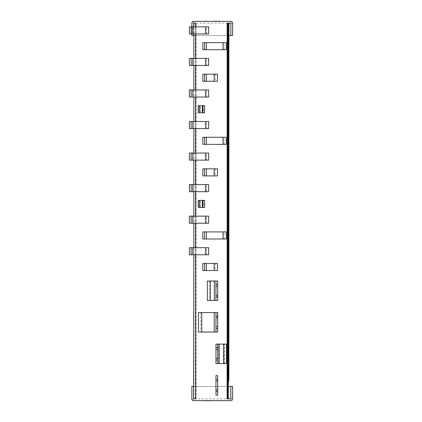 <?xml version="1.0" encoding="UTF-8"?>
<svg xmlns="http://www.w3.org/2000/svg" width="422" height="422" viewBox="0 0 422 422"><rect width="100%" height="100%" fill="white"/><g stroke="black" fill="none" stroke-linecap="round" stroke-linejoin="round"><path stroke-width="0.32" stroke-dasharray="2.11 1.58" d="M228.571 377.437L228.571 381.061L228.571 375.87L228.571 377.437L227.268 377.437L227.268 375.87L227.268 381.061L227.268 377.437M228.571 377.584L227.268 377.584L227.268 376.039L228.571 376.065L228.571 378.945L228.571 377.062L228.571 378.945L227.268 378.945L227.268 377.062L227.268 378.945L227.268 378.523L227.268 378.945L228.571 378.945L228.571 376.065M227.268 377.584L227.268 376.065M227.268 378.945L228.571 378.945L227.268 378.945M228.571 381.061L227.268 381.061M227.268 371.645L227.268 366.46L227.268 368.575L228.571 368.575L228.571 368.111L228.571 376.535L228.571 368.279L228.571 368.575L227.268 368.575L227.268 368.285L228.571 368.264L228.571 366.46L228.571 368.285L227.268 368.279L227.268 376.535L227.268 371.645L228.571 371.645L227.268 371.645M228.571 373.76L227.268 373.76M228.571 366.46L227.268 366.46L228.571 366.46M217.736 375.643L217.736 395.14L215.964 395.14L215.964 375.643L217.736 375.643M215.964 380.961L217.736 380.961M215.252 263.46L202.85 263.46L202.85 270.549L215.252 270.549L215.252 263.46L217.441 263.46M204.617 270.549L204.617 263.46M217.441 270.549L215.252 270.549M215.252 74.182L202.85 74.182L202.85 81.267L215.252 81.267L215.252 74.182L217.441 74.182M204.617 81.267L204.617 74.182M217.441 81.267L215.252 81.267M215.252 168.821L202.85 168.821L202.85 175.911L215.252 175.911L215.252 168.821L217.441 168.821M204.617 175.911L204.617 168.821M217.441 175.911L215.252 175.911M215.964 312.554L215.964 332.045M217.736 332.045L217.736 312.554L214.191 312.554L214.191 332.045L217.736 332.045M198.535 312.554L214.191 312.554M200.719 312.554L200.719 332.045L198.535 332.045M200.719 332.045L214.191 332.045M217.736 326.728L215.964 326.728M202.85 200.366L202.85 207.455M204.617 207.455L204.617 200.366L203.583 200.366L203.583 207.455L198.261 207.455M198.261 200.366L203.583 200.366M200.054 200.366L200.054 207.455M202.85 105.727L202.85 112.816M204.617 112.816L204.617 105.727L203.583 105.727L203.583 112.816L204.617 112.816M198.261 105.727L203.583 105.727M200.054 105.727L200.054 112.816L198.261 112.816M200.054 112.816L203.583 112.816M217.736 363.595L217.736 344.099M215.964 349.416L217.736 349.416M218.77 344.099L215.964 344.099L215.964 363.595L218.77 363.595L218.77 344.099L226.429 344.099M226.429 363.595L218.77 363.595M224.457 363.595L224.457 344.099M226.303 239L204.617 239L204.617 231.915M224.114 239L224.114 231.915L226.303 231.915M202.85 239L202.85 231.915L224.114 231.915M226.303 49.722L204.617 49.722L204.617 42.633M224.114 49.722L224.114 42.633L226.303 42.633M202.85 49.722L202.85 42.633L224.114 42.633M226.303 144.361L204.617 144.361L204.617 137.271M224.114 144.361L224.114 137.271L226.303 137.271M202.85 144.361L202.85 137.271L224.114 137.271M215.964 281.005L215.964 300.501M214.497 300.501L217.736 300.501L217.736 281.005L214.497 281.005L214.497 300.501L207.334 300.501M207.334 281.005L214.497 281.005M209.407 281.005L209.407 300.501M217.736 295.184L215.964 295.184M191.15 254.777L191.15 247.688M189.378 247.688L189.378 254.777L192.611 254.777L192.611 247.688L189.378 247.688M208.637 254.777L192.611 254.777M206.564 254.777L206.564 247.688L208.637 247.688M206.564 247.688L192.611 247.688M191.15 33.95L191.15 26.86M192.611 26.86L189.378 26.86L189.378 33.95L192.611 33.95L192.611 26.86L208.637 26.86M208.637 33.95L192.611 33.95M206.564 33.95L206.564 26.86M191.15 223.227L191.15 216.138L208.637 216.138M189.378 216.138L189.378 223.227L192.611 223.227L192.611 216.138M208.637 223.227L192.611 223.227M206.564 223.227L206.564 216.138M191.15 191.683L191.15 184.593M192.611 184.593L189.378 184.593L189.378 191.683L192.611 191.683L192.611 184.593L208.637 184.593M208.637 191.683L192.611 191.683M206.564 191.683L206.564 184.593M191.15 160.133L191.15 153.049M189.378 153.049L189.378 160.133L192.611 160.133L192.611 153.049L189.378 153.049M208.637 160.133L192.611 160.133M206.564 160.133L206.564 153.049L208.637 153.049M206.564 153.049L192.611 153.049M191.15 128.589L191.15 121.499M192.611 121.499L189.378 121.499L189.378 128.589L192.611 128.589L192.611 121.499L208.637 121.499M208.637 128.589L192.611 128.589M206.564 128.589L206.564 121.499M191.15 97.044L191.15 89.955M189.378 89.955L189.378 97.044L192.611 97.044L192.611 89.955L189.378 89.955M208.637 97.044L192.611 97.044M206.564 97.044L206.564 89.955L208.637 89.955M206.564 89.955L192.611 89.955M191.15 65.494L191.15 58.405M192.611 58.405L189.378 58.405L189.378 65.494L192.611 65.494L192.611 58.405L208.637 58.405M208.637 65.494L192.611 65.494M206.564 65.494L206.564 58.405M228.898 377.062L228.898 378.945L228.898 375.87L228.898 378.945L228.898 377.062L227.79 377.062L227.79 378.945L227.79 377.584L228.898 377.584M227.79 377.062L227.79 378.945L228.898 378.945L227.79 378.945L227.79 378.523L228.898 378.523L227.79 378.523L227.79 375.87L227.79 381.061L227.79 377.584M227.79 381.061L228.898 381.061L227.79 381.061L228.898 381.061L228.898 366.46L227.79 366.46L228.898 366.46M227.79 376.187L228.898 376.187L227.79 376.065M228.898 376.187L228.898 380.755L227.79 380.755M227.79 366.75L227.79 368.285L227.79 366.75L228.898 366.75L228.898 368.264L227.79 368.158L227.79 373.76L228.898 373.76L227.79 373.76L227.79 376.535L227.79 368.158M227.79 368.285L228.898 368.285L227.79 368.264L227.79 368.575L228.898 368.575L227.79 368.575L227.79 368.264L228.898 368.279L228.898 376.535L228.898 376.018L227.79 376.018L228.898 376.039M228.898 368.285L227.79 368.111M232.622 23.136A1.772 1.772 0 0 0 230.85 21.364L230.85 23.136L232.622 23.136L232.622 35.543L230.85 35.543L230.85 23.136L227.126 23.136L227.126 398.864L230.85 398.864L191.857 398.864A1.772 1.772 0 0 0 193.629 400.636L230.85 400.636A1.772 1.772 0 0 0 232.622 398.864L230.85 398.864L230.85 400.636M195.65 26.86L195.65 33.95M195.65 58.405L195.65 65.494M195.65 89.955L195.65 97.044M195.65 121.499L195.65 128.589M195.65 153.049L195.65 160.133M195.65 184.593L195.65 191.683M195.65 216.138L195.65 223.227M195.65 247.688L195.65 254.777M193.629 33.95L193.629 26.86M191.857 33.95L191.857 26.86M230.85 21.364L193.629 21.364A1.772 1.772 0 0 0 191.857 23.136L230.85 23.136L230.85 35.543L191.857 35.543L191.857 23.136M215.515 21.364L219.683 21.364L215.515 21.364M210.647 21.364L204.797 21.1M228.898 35.543L193.856 35.543M193.629 23.136L193.629 21.364M193.856 398.864L196.114 398.864L195.581 398.864L195.65 23.136L195.65 398.864L195.65 23.136L193.856 23.136L196.114 23.136L193.856 23.136M232.622 398.864L232.622 386.457L193.629 386.457L193.629 398.864L193.629 386.457L191.857 386.457L191.857 398.864M193.856 386.457L228.898 386.457M208.964 400.636L204.797 400.636L208.964 400.636M213.838 400.636L219.683 400.9M208.964 400.9L204.797 400.9L208.964 400.9M210.647 400.9L204.797 400.636M230.85 386.457L230.85 398.864L230.85 386.457M228.371 23.136L228.371 398.864M195.581 23.136L195.581 398.864M196.114 398.864L196.114 23.136M195.581 26.86L195.581 33.95M195.581 58.405L195.581 65.494M195.581 89.955L195.581 97.044M195.581 121.499L195.581 128.589M195.581 153.049L195.581 160.133M195.581 184.593L195.581 191.683M195.581 216.138L195.581 223.227M195.581 247.688L195.581 254.777M215.515 21.1L219.683 21.1L215.515 21.1M213.838 21.1L219.683 21.364M228.898 378.945L227.79 378.945L228.898 378.945M228.898 371.645L227.79 371.645M227.268 378.186L228.571 378.186M228.571 378.523L227.268 378.523M227.268 378.334L228.571 378.334M228.571 377.231L227.268 377.231M227.268 377.115L228.571 377.115M228.571 378.634L227.268 378.634M228.571 376.039L227.268 376.039L228.571 376.018M227.268 375.918L228.571 375.918M228.571 376.187L227.268 376.187M227.268 378.508L228.571 378.508M228.571 379.257L227.268 379.257M227.268 380.755L228.571 380.755M228.571 380.639L227.268 380.639M228.571 371.218L227.268 371.218M227.268 370.426L228.571 370.426M227.268 374.219L228.571 374.219M227.268 368.158L228.571 368.158M228.571 369.677L227.268 369.677M228.571 374.963L227.268 374.963M227.268 376.482L228.571 376.482M228.571 376.361L227.268 376.361M227.268 374.182L228.571 374.182M228.571 373.47L227.268 373.47M227.268 371.951L228.571 371.951M228.571 368.285L227.268 368.285M227.268 366.771L228.571 366.771M228.571 366.75L227.268 366.75M206.39 270.549L206.39 263.46M214.191 263.46L214.191 270.549M206.39 81.267L206.39 74.182M214.191 74.182L214.191 81.267M206.39 175.911L206.39 168.821M214.191 168.821L214.191 175.911M201.785 332.045L201.785 312.554M200.529 207.455L200.529 200.366M200.529 112.816L200.529 105.727M223.423 344.099L223.423 363.595M206.39 239L206.39 231.915M223.053 231.915L223.053 239M206.39 49.722L206.39 42.633M223.053 42.633L223.053 49.722M206.39 144.361L206.39 137.271M223.053 137.271L223.053 144.361M210.494 300.501L210.494 281.005M205.482 247.688L205.482 254.777M205.482 26.86L205.482 33.95M205.482 216.138L205.482 223.227M205.482 184.593L205.482 191.683M205.482 153.049L205.482 160.133M205.482 121.499L205.482 128.589M205.482 89.955L205.482 97.044M205.482 58.405L205.482 65.494M193.629 400.636L193.629 398.864M193.935 398.864L193.935 23.136M228.898 378.334L227.79 378.334M227.79 377.231L228.898 377.231M228.898 377.115L227.79 377.115M227.79 378.634L228.898 378.634M228.898 378.523L227.79 378.523M228.898 375.918L227.79 375.918M227.79 377.437L228.898 377.437M228.898 378.186L227.79 378.186M227.79 380.639L228.898 380.639M227.79 379.257L228.898 379.257M228.898 378.508L227.79 378.508M227.79 371.218L228.898 371.218M228.898 370.426L227.79 370.426M228.898 371.951L227.79 371.951M227.79 373.47L228.898 373.47M227.79 373.76L228.898 373.76M228.898 374.182L227.79 374.182M227.79 376.361L228.898 376.361M228.898 376.482L227.79 376.482M227.79 374.963L228.898 374.963M228.898 374.219L227.79 374.219M227.79 369.677L228.898 369.677M228.898 366.771L227.79 366.771M228.571 377.062L227.268 377.062M228.571 375.87L227.268 375.87M228.571 368.111L227.268 368.111M228.571 376.535L227.268 376.535M218.09 400.636L218.09 400.9M193.856 26.86L193.856 33.95M193.856 58.405L193.856 65.494M193.856 89.955L193.856 97.044M193.856 121.499L193.856 128.589M193.856 153.049L193.856 160.133M193.856 184.593L193.856 191.683M193.856 216.138L193.856 223.227M193.856 247.688L193.856 254.777M206.39 21.364L206.39 21.1M228.898 375.87L227.79 375.87M228.898 376.535L227.79 376.535M195.629 23.136L195.629 398.864"/><path stroke-width="0.63" d="M217.736 380.961L217.736 375.643L215.964 375.643L215.964 395.14L217.736 395.14L217.736 380.961L215.964 380.961M217.736 389.822L215.964 389.822L217.736 389.822M202.85 263.46L202.85 270.549L204.617 270.549L204.617 263.46L202.85 263.46M204.617 270.549L217.441 270.549L217.441 263.46L204.617 263.46M202.85 74.182L202.85 81.267L204.617 81.267L204.617 74.182L202.85 74.182M204.617 81.267L217.441 81.267L217.441 74.182L204.617 74.182M202.85 168.821L202.85 175.911L204.617 175.911L204.617 168.821L202.85 168.821M204.617 175.911L217.441 175.911L217.441 168.821L204.617 168.821M214.191 332.045L198.535 332.045L198.535 312.554L215.964 312.554L215.964 332.045L214.191 332.045L214.191 312.554M215.964 332.045L217.736 332.045L217.736 317.866L215.964 317.866L217.736 317.866L217.736 312.554L215.964 312.554M215.964 326.728L217.736 326.728M199.279 207.455L202.85 207.455L202.85 200.366L198.261 200.366L198.261 207.455L199.279 207.455L199.279 200.366M202.85 200.366L204.617 200.366L204.617 207.455L202.85 207.455M204.617 207.455L203.583 207.455M202.328 112.816L202.328 105.727L202.85 105.727L202.85 112.816L198.261 112.816L198.261 105.727L199.279 105.727L199.279 112.816M202.328 105.727L199.279 105.727M202.85 105.727L204.617 105.727L204.617 112.816L202.85 112.816M223.787 344.099L217.736 344.099L217.736 349.416L215.964 349.416L215.964 363.595L226.429 363.595L226.429 344.099L223.787 344.099L223.787 363.595M217.736 363.595L217.736 349.416M217.736 344.099L215.964 344.099L215.964 349.416M217.736 358.278L215.964 358.278L217.736 358.278M206.39 231.915L226.303 231.915L226.303 239L204.617 239L204.617 231.915L206.39 231.915L206.39 239M202.85 239L204.617 239L202.85 239L202.85 231.915L204.617 231.915M206.39 42.633L226.303 42.633L226.303 49.722L204.617 49.722L204.617 42.633L206.39 42.633L206.39 49.722M202.85 49.722L204.617 49.722L202.85 49.722L202.85 42.633L204.617 42.633M206.39 137.271L226.303 137.271L226.303 144.361L204.617 144.361L204.617 137.271L206.39 137.271L206.39 144.361M202.85 144.361L204.617 144.361L202.85 144.361L202.85 137.271L204.617 137.271M215.964 281.005L215.964 286.322L217.736 286.322L217.736 281.005L207.334 281.005L207.334 300.501L215.964 300.501L215.964 295.184L217.736 295.184L217.736 286.322L215.964 286.322L215.964 295.184M217.736 295.184L217.736 300.501L215.964 300.501M192.77 247.688L192.77 254.777L191.15 254.777L191.15 247.688L208.637 247.688L208.637 254.777L205.635 254.777L205.635 247.688M192.77 254.777L205.635 254.777M191.15 254.777L189.378 254.777L189.378 247.688L191.15 247.688M205.635 26.86L191.15 26.86L191.15 33.95L208.637 33.95L208.637 26.86L205.635 26.86L205.635 33.95M191.15 33.95L189.378 33.95L189.378 26.86L191.15 26.86M192.77 216.138L192.77 223.227L191.15 223.227L191.15 216.138L208.637 216.138L208.637 223.227L205.635 223.227L205.635 216.138M192.77 223.227L205.635 223.227M191.15 223.227L189.378 223.227L189.378 216.138L191.15 216.138L189.378 216.138M205.635 184.593L191.15 184.593L191.15 191.683L208.637 191.683L208.637 184.593L205.635 184.593L205.635 191.683M191.15 191.683L189.378 191.683L189.378 184.593L191.15 184.593M192.77 153.049L192.77 160.133L191.15 160.133L191.15 153.049L208.637 153.049L208.637 160.133L205.635 160.133L205.635 153.049M192.77 160.133L205.635 160.133M191.15 160.133L189.378 160.133L189.378 153.049L191.15 153.049M205.635 121.499L191.15 121.499L191.15 128.589L208.637 128.589L208.637 121.499L205.635 121.499L205.635 128.589M191.15 128.589L189.378 128.589L189.378 121.499L191.15 121.499M192.77 89.955L192.77 97.044L191.15 97.044L191.15 89.955L208.637 89.955L208.637 97.044L205.635 97.044L205.635 89.955M192.77 97.044L205.635 97.044M191.15 97.044L189.378 97.044L189.378 89.955L191.15 89.955M205.635 58.405L191.15 58.405L191.15 65.494L208.637 65.494L208.637 58.405L205.635 58.405L205.635 65.494M191.15 65.494L189.378 65.494L189.378 58.405L191.15 58.405M228.898 378.945L228.898 23.136L228.898 378.945M228.898 380.755L228.898 381.061M228.898 366.46L228.898 366.75M191.857 26.86L191.857 23.136A1.772 1.772 0 0 1 193.629 21.364L230.85 21.364A1.772 1.772 0 0 1 232.622 23.136L232.622 35.543L230.85 35.543L230.85 23.136L227.126 23.136L227.126 398.864L230.85 398.864L230.85 386.457L232.622 386.457L232.622 398.864A1.772 1.772 0 0 1 230.85 400.636L193.629 400.636A1.772 1.772 0 0 1 191.857 398.864L191.857 386.457L193.629 386.457L193.629 398.864L195.65 398.864L195.65 254.777M193.629 26.86L193.629 23.136L195.65 23.136L195.65 26.86M195.65 33.95L195.65 58.405M195.65 65.494L195.65 89.955M195.65 97.044L195.65 121.499M195.65 128.589L195.65 153.049M195.65 160.133L195.65 184.593M195.65 191.683L195.65 216.138M195.65 223.227L195.65 247.688M193.856 35.543L193.629 33.95M193.629 35.543L191.857 35.543L191.857 33.95M230.85 35.543L228.898 35.543M193.856 26.86L193.629 23.136M193.629 398.864L193.856 254.777M228.898 386.457L230.85 386.457M204.797 400.636L210.647 400.636M219.683 400.636L213.838 400.636M195.581 23.136L195.581 26.86M195.581 33.95L195.581 58.405M195.581 65.494L195.581 89.955M195.581 97.044L195.581 121.499M195.581 128.589L195.581 153.049M195.581 160.133L195.581 184.593M195.581 191.683L195.581 216.138M195.581 223.227L195.581 247.688M195.581 254.777L195.581 398.864M219.683 21.364L213.838 21.364M204.797 21.364L210.647 21.364M215.964 379.188L217.736 379.188M217.736 391.595L215.964 391.595M206.39 263.46L206.39 270.549M214.191 270.549L214.191 263.46M206.39 74.182L206.39 81.267M214.191 81.267L214.191 74.182M206.39 168.821L206.39 175.911M214.191 175.911L214.191 168.821M201.785 312.554L201.785 332.045M215.964 316.094L217.736 316.094M217.736 328.501L215.964 328.501M202.328 207.455L202.328 200.366M219.139 344.099L219.139 363.595M215.964 347.644L217.736 347.644M217.736 360.05L215.964 360.05M223.053 239L223.053 231.915M223.053 49.722L223.053 42.633M223.053 144.361L223.053 137.271M214.344 300.501L214.344 281.005M210.335 281.005L210.335 300.501M215.964 284.549L217.736 284.549M217.736 296.956L215.964 296.956M192.77 26.86L192.77 33.95M192.77 184.593L192.77 191.683M192.77 121.499L192.77 128.589M192.77 58.405L192.77 65.494M228.371 398.864L228.371 23.136M227.658 23.136L227.658 398.864M193.856 33.95L193.856 58.405M193.856 65.494L193.856 89.955M193.856 97.044L193.856 121.499M193.856 128.589L193.856 153.049M193.856 160.133L193.856 184.593M193.856 191.683L193.856 216.138M193.856 223.227L193.856 247.688"/></g></svg>
